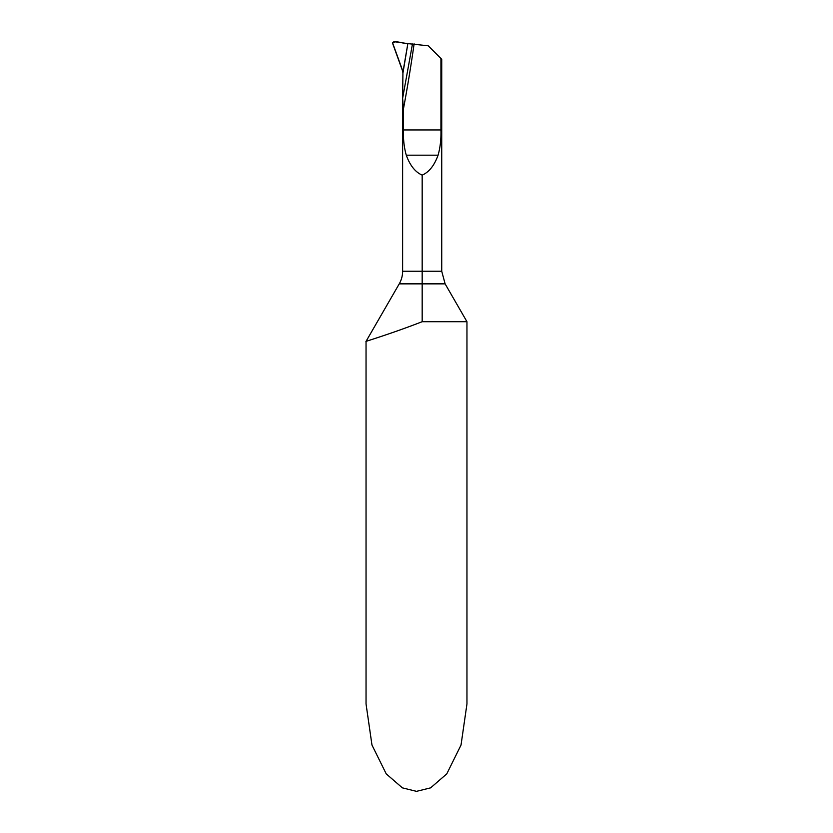 <?xml version="1.0" encoding="UTF-8"?>
<svg xmlns="http://www.w3.org/2000/svg" width="833" height="833" viewBox="0 0 833 833"><rect width="100%" height="100%" fill="white"/><g stroke="black" fill="none" stroke-linecap="round" stroke-linejoin="round"><path stroke-width="1.25" d="M416.5 791.35L402.37 787.851L386.22 773.867L371.976 745.077L366.041 703.947L366.041 341.363L399.246 283.855L422.175 283.855L422.175 321.705L466.959 321.705L466.959 703.947L461.024 745.077L446.78 773.867L430.63 787.851L416.5 791.35M381.795 336.23L372.424 339.312M368.53 340.572L366.728 341.145M416.5 323.881C388.428 334.564 361.501 342.748 366.52 341.207C369.675 340.208 393.061 332.825 416.5 323.881L422.175 321.705L422.175 283.855L445.114 283.855L466.959 321.705M412.47 43.951L402.631 98.263L402.922 73.179L407.868 43.608L428.224 45.794L441.729 59.299L441.729 271.235L445.114 283.855M399.246 283.855A25.229 25.229 0 0 0 402.62 271.235L402.62 96.774M414.116 43.816A1516.789 1516.789 0 0 1 403.422 109.008L403.422 129.948C403.151 139.059 404.099 147.472 406.275 155.177C410.023 165.528 415.334 172.171 422.175 175.117L422.175 283.855M422.175 175.117C429.026 172.171 434.326 165.528 438.085 155.177C440.251 147.503 441.198 139.09 440.928 129.948L440.928 58.497M403.422 109.008L402.631 98.263M392.541 42.743L393.967 41.65L407.868 43.608L402.922 73.179L402.662 70.628L392.541 42.743M407.858 43.608C403.026 43.889 395.758 39.869 392.551 43.17L402.953 72.013L407.858 43.608L402.953 72.013M402.62 271.235L441.729 271.235M440.928 129.948L403.422 129.948M438.085 155.177L406.275 155.177"/></g></svg>
